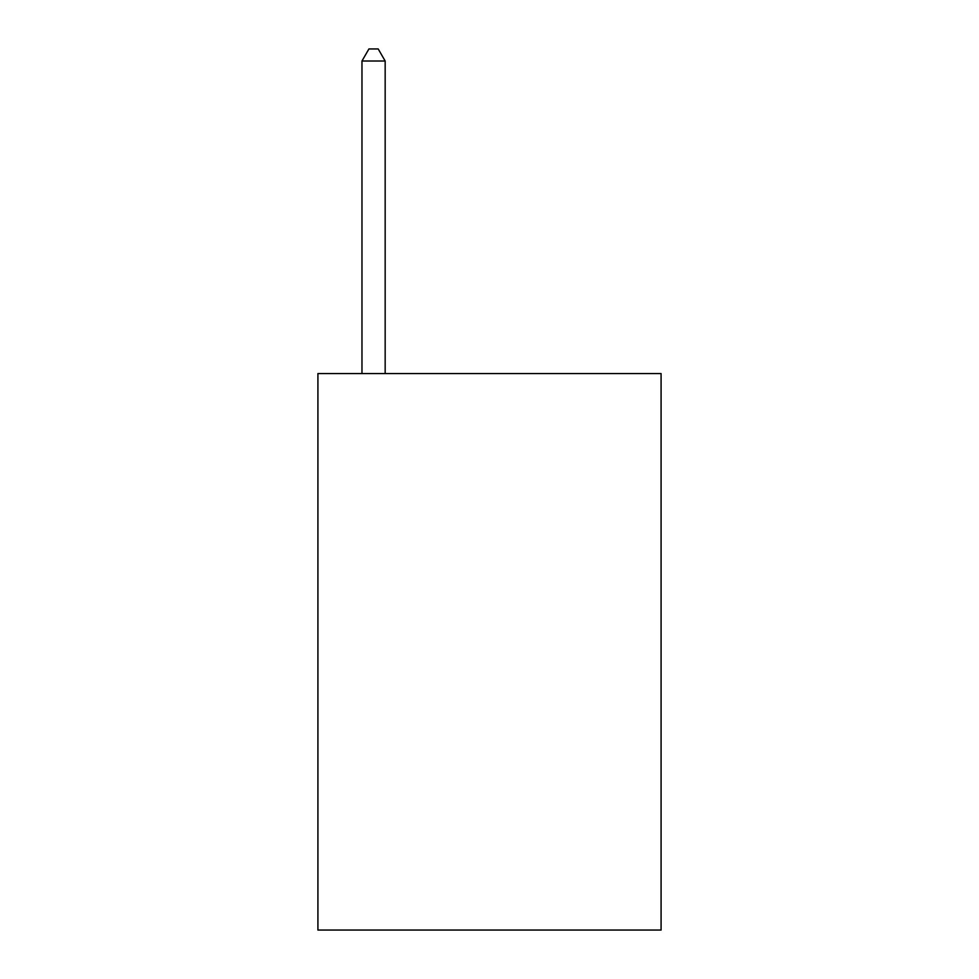 <?xml version="1.0" encoding="UTF-8"?>
<svg xmlns="http://www.w3.org/2000/svg" width="979" height="979" viewBox="0 0 979 979"><rect width="100%" height="100%" fill="white"/><g stroke="black" fill="none" stroke-linecap="round" stroke-linejoin="round"><path stroke-width="1.47" d="M661.082 373.562L661.082 930.05L317.918 930.05L317.918 373.562L661.082 373.562M385.163 373.562L385.163 61.004L361.973 61.004L361.973 373.562M361.973 61.004L368.924 48.95L378.2 48.95L385.163 61.004"/></g></svg>
